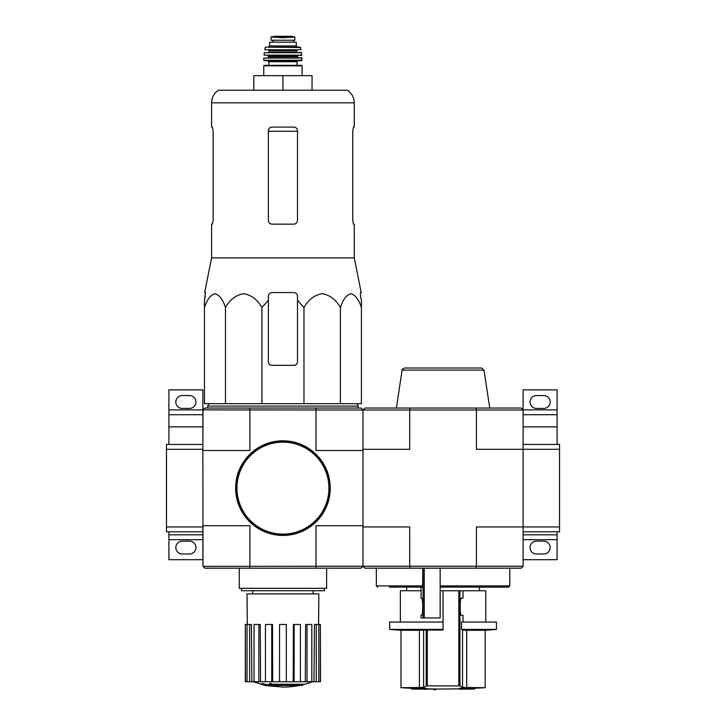 <?xml version="1.0" encoding="UTF-8"?>
<svg xmlns="http://www.w3.org/2000/svg" width="726" height="726" viewBox="0 0 726 726"><rect width="100%" height="100%" fill="white"/><g stroke="black" fill="none" stroke-linecap="round" stroke-linejoin="round"><path stroke-width="1.09" d="M523.128 531.795L559.519 531.795L559.519 444.448L523.128 444.448M523.128 409.872L557.096 409.872L557.096 389.862L523.128 389.862L523.128 449.303L559.519 449.303M476.038 568.186L476.428 566.244L523.128 566.244L521.186 568.186L364.942 568.186L363 566.244L363 449.303L409.709 449.303L409.709 409.999L476.428 409.999L476.428 449.303L523.128 449.303L523.128 526.94L559.519 526.94M557.096 444.448L557.096 414.727L523.128 414.727M557.096 409.872L557.096 414.727M536.478 408.42L543.756 408.42A6.425 6.425 0 0 0 550.181 401.986A6.425 6.425 0 0 0 543.756 395.561L536.478 395.561A6.425 6.425 0 0 0 530.044 401.986A6.425 6.425 0 0 0 536.478 408.42M523.128 559.692L557.096 559.692L557.096 531.795M536.478 553.992L543.756 553.992A6.425 6.425 0 0 0 550.181 547.558A6.425 6.425 0 0 0 543.756 541.133L536.478 541.133A6.425 6.425 0 0 0 530.044 547.558A6.425 6.425 0 0 0 536.478 553.992M523.128 534.826L557.096 534.826M168.904 444.448L168.904 426.861L202.872 426.861L202.872 449.303L166.481 449.303L166.481 531.795L202.872 531.795L202.872 526.94L166.481 526.94M202.872 449.303L202.99 566.362L315.982 566.244L315.982 525.724L363 525.724L363 450.51L315.982 450.51L315.982 409.999L202.99 409.872L202.872 449.303M202.872 444.448L166.481 444.448L166.481 449.303M202.872 426.861L202.872 414.727L168.904 414.727L168.904 426.861M168.904 409.872L202.872 409.872L202.872 389.862L168.904 389.862L168.904 414.727M202.872 409.872L202.872 414.727M182.244 408.42L189.522 408.42A6.425 6.425 0 0 0 195.956 401.986A6.425 6.425 0 0 0 189.522 395.561L182.244 395.561A6.425 6.425 0 0 0 175.819 401.986A6.425 6.425 0 0 0 182.244 408.42M202.872 534.826L168.904 534.826L168.904 559.692L202.872 559.692L202.872 531.795M182.244 553.992L189.522 553.992A6.425 6.425 0 0 0 195.956 547.558A6.425 6.425 0 0 0 189.522 541.133L182.244 541.133A6.425 6.425 0 0 0 175.819 547.558A6.425 6.425 0 0 0 182.244 553.992M168.904 534.826L168.904 531.795M465.647 688.838A678.955 670.597 90 0 1 459.44 689.047L459.44 688.321A678.955 670.597 90 0 0 465.647 688.103L465.647 688.838A678.447 555.744 -90 0 0 467.943 688.82L467.943 688.085A678.447 555.744 -90 0 1 465.647 688.103M459.44 689.047A679.037 106.223 90 0 0 460.393 689.228A678.837 556.071 90 0 0 462.598 689.21L462.598 689.092M462.598 689.21A678.982 106.214 -90 0 1 461.872 689.092L472.662 689.092A679.336 679.336 0 0 0 474.604 689.01L474.604 688.275L485.159 687.703L462.526 687.449L466.709 687.703L466.709 630.286L485.159 630.286L485.159 687.703M467.943 688.82A679.019 670.661 -90 0 1 463.034 689.01L474.604 689.01M467.943 688.275L474.604 688.275M411.524 689.01A679.336 679.336 0 0 0 413.466 689.092L424.184 689.092A678.964 117.902 90 0 1 423.367 689.21A678.837 556.071 -90 0 0 425.618 689.228A679.028 117.911 -90 0 0 426.688 689.047A678.964 668.646 -90 0 1 420.608 688.838A678.447 555.744 90 0 1 418.358 688.82A679.028 668.71 90 0 0 423.158 689.01L411.524 689.01L411.524 688.275L418.358 688.275M418.358 688.82L418.358 688.094A678.447 555.744 90 0 0 420.608 688.103A678.964 668.646 -90 0 0 426.688 688.321L426.688 689.047M435.791 689.7L435.791 688.974A679.336 679.336 0 0 1 433.849 688.947L433.849 689.673A679.336 679.336 0 0 0 435.791 689.7M433.849 689.092L426.452 689.092M420.608 688.838L420.608 688.103M463.006 598.269L461.291 598.269L463.006 598.269L463.006 590.746L443.069 590.746L443.069 630.05L423.603 630.05L423.603 687.449A678.901 82.737 -90 0 0 426.207 685.888L459.93 685.888A678.901 82.737 90 0 0 462.526 687.449L462.526 630.05L466.709 630.286M423.603 687.449L400.97 687.703A679.336 679.336 0 0 0 411.524 688.275M427.296 630.05L427.296 685.798L426.207 685.888L426.207 630.05M459.93 590.746L459.93 685.888L458.832 685.798L458.832 590.746M443.069 689.01L459.44 688.811A679.336 679.336 0 0 1 435.791 688.974M461.491 629.397L496.439 629.397L496.439 622.046L461.491 622.046L461.491 629.397A606.065 73.861 90 0 0 462.616 630.05M463.006 622.046L463.006 615.258L461.291 615.258L463.006 615.258M461.291 598.269C459.839 597.262 459.848 616.265 461.291 615.258M443.069 629.397L389.69 629.397A606.555 606.555 0 0 0 400.97 630.286L419.419 630.286L419.419 687.703M423.603 630.05L419.419 630.286M389.69 629.397L389.69 622.046L443.069 622.046M389.39 587.107L422.623 587.107L422.786 568.186M440.156 568.186L440.156 617.926L421.035 617.926L421.035 615.258L421.679 615.258C423.022 615.666 423.022 597.861 421.679 598.269L421.035 598.269L421.071 587.107M440.156 587.107L508.572 587.107L509.788 585.9L509.788 568.186M363 449.303L363 409.999L364.942 408.057L410.099 408.057L409.709 409.999L315.982 409.999M476.038 408.057L521.186 408.057L523.128 409.999L476.428 409.999L476.038 408.057L410.099 408.057M523.128 566.244L523.128 526.94L476.428 526.94L476.428 566.244L409.709 566.244L409.709 526.94L363 526.94M315.982 566.244L409.709 566.244L410.099 568.186M396.387 408.057L402.113 370.088L484.015 370.088L489.741 408.057M484.015 370.088L481.619 368.018L404.518 368.018C402.395 368.971 401.596 369.652 402.113 370.088M463.006 590.746L485.767 590.746L485.767 622.046M400.362 622.046L400.362 590.746L421.035 590.746M440.156 590.746L443.069 590.746M268.375 300.355L268.375 296.208L268.375 300.355L261.904 307.506C257.503 299.693 251.441 295.074 243.718 293.658C235.968 295.046 229.897 299.656 225.477 307.506C222.936 299.693 219.434 295.074 214.978 293.658C210.504 295.046 206.992 299.656 204.451 307.506L204.451 403.692L361.421 403.692L361.421 307.506C358.88 299.693 355.386 295.074 350.921 293.658C346.447 295.046 342.944 299.656 340.394 307.506C335.993 299.693 329.931 295.074 322.208 293.658C314.458 295.046 308.378 299.656 303.967 307.506L297.497 300.355L297.497 296.208C297.279 294.003 296.072 292.796 293.849 292.569L272.014 292.569C269.8 292.787 268.593 294.003 268.375 296.208L268.375 361.711A3.639 3.639 0 0 0 272.014 365.35L293.849 365.35A3.639 3.639 0 0 0 297.497 361.711L297.497 300.355M312.57 681.732A84.915 84.915 0 0 1 303.323 684.582L303.323 684.945A84.915 80.287 90 0 1 301.49 685.435A84.915 80.287 90 0 0 303.323 684.945L303.323 684.219L271.769 684.219M275.444 685.435L275.444 685.934A83.109 67.663 90 0 1 273.23 685.988A83.98 82.71 -90 0 1 268.702 685.199L268.702 684.464A83.263 14.456 -90 0 0 269.518 683.62A81.466 66.32 -90 0 0 271.769 683.547L271.769 684.273A83.635 14.52 90 0 1 271.234 684.945L303.323 684.945M269.518 683.62L269.518 684.346A81.466 66.32 -90 0 0 271.769 684.273M268.702 685.199A83.263 14.456 -90 0 0 269.518 684.346M301.49 685.435L272.032 685.435A83.671 82.401 90 0 0 275.444 685.934M262.068 684.255L262.068 683.529A84.007 84.007 0 0 0 268.139 684.854L268.139 685.843A84.27 84.27 0 0 1 262.068 684.527L262.068 684.255A84.007 84.007 0 0 0 268.139 685.58M266.07 685.453L266.07 685.689A84.506 84.506 0 0 1 264.128 685.262L264.128 685.026M202.99 566.362L204.814 568.186L361.058 568.186L362.882 566.362M202.99 409.872L204.814 408.057L361.058 408.057L362.882 409.872M202.872 450.51L249.889 450.51L249.889 409.999M202.872 525.724L249.889 525.724L249.889 566.244M316.273 409.872L315.901 408.057M249.962 408.057L249.599 409.872M315.901 568.186L316.273 566.362M249.599 566.362L249.962 568.186M241.495 588.323L241.495 590.746L324.377 590.746L324.377 588.323M239.262 568.186L239.262 588.323L326.609 588.323L326.609 568.186M299.52 685.435A84.915 84.915 0 0 1 282.931 687.068L268.139 685.771M262.068 684.464L253.301 681.732M320.384 681.732L320.384 624.478L320.538 681.732L313.986 681.732L314.422 624.478L316.237 624.478L316.237 681.732M311.817 681.732L307.016 681.732L307.016 624.478L311.817 624.478L311.817 681.732L313.986 681.732M307.016 681.732L305.292 681.732L305.628 624.478L307.016 624.478M300.41 681.732L294.13 681.732L294.13 624.478L300.41 624.478L300.41 681.732L305.292 681.732M294.13 681.732L293.195 681.732L293.377 624.478L294.13 624.478M286.334 681.732L279.537 681.732L279.537 624.478L286.334 624.478L286.334 681.732L286.334 624.478L286.334 681.732L293.195 681.732M272.677 681.732L271.742 681.732L271.742 624.478L272.495 624.478L272.677 681.732L279.537 681.732M271.742 681.732L245.324 681.732L245.324 624.478L245.479 681.732M247.285 624.478L247.031 593.904L318.841 593.904L318.587 624.478M249.635 681.732L249.635 624.478L251.441 624.478L251.886 681.732M258.855 681.732L258.855 624.478L260.244 624.478L260.58 681.732M320.384 624.478L318.832 624.478L318.832 681.732M318.832 624.478L316.237 624.478M249.635 624.478L245.479 624.478M247.031 624.478L247.031 681.732M258.855 624.478L254.046 624.478L254.046 681.732M271.742 624.478L265.462 624.478L265.462 681.732M208.816 403.692L207.718 406.115L358.145 406.115L357.056 403.692M225.477 307.506L225.477 403.692M261.904 307.506L261.904 403.692M303.967 307.506L303.967 403.692M340.394 307.506L340.394 403.692M204.451 307.506L204.451 300.355L204.451 307.506M361.421 307.506L361.421 300.355L361.421 307.506M213.108 220.504L212.446 224.153L213.108 220.504L213.108 130.734L212.446 127.095L211.602 127.095L211.602 102.838L354.27 102.838C354.116 97.475 351.829 93.273 347.418 90.224L218.453 90.224C214.043 93.273 211.756 97.475 211.602 102.838M352.763 130.734L353.426 127.095L352.763 130.734L352.763 220.504L353.426 224.153L354.27 224.153L354.27 257.875L211.602 257.875L211.602 224.153L212.446 224.153M354.27 102.838L354.27 127.095L353.426 127.095M297.497 130.734C297.27 128.52 296.054 127.304 293.849 127.095L272.014 127.095C269.818 127.304 268.602 128.52 268.375 130.734L268.375 220.504C268.602 222.728 269.818 223.944 272.014 224.153L293.849 224.153C296.054 223.944 297.261 222.728 297.497 220.504L297.497 130.734M354.27 257.875L361.203 292.569L360.441 292.569L360.577 296.208L360.441 292.569M205.295 296.208L204.451 300.355L205.431 292.569L204.668 292.569L211.602 257.875M361.421 300.355L360.577 296.208L361.421 300.355M253.819 90.224L253.819 75.667L312.053 75.667L312.053 90.224M282.931 75.667L282.931 90.224M235.986 488.117A46.945 46.945 0 0 0 306.408 528.782A46.945 46.945 0 0 0 306.408 447.461A46.945 46.945 0 0 0 235.986 488.117M235.623 488.117A47.308 47.308 0 0 0 306.59 529.091A47.308 47.308 0 0 0 306.59 447.143A47.308 47.308 0 0 0 235.623 488.117M271.043 40.239L271.043 37.017L271.043 40.239L294.82 40.239L294.82 37.017L294.82 40.239M271.043 37.017L282.931 37.698L294.82 37.017M269.591 45.947L269.591 42.181L296.281 42.181L296.281 45.947L297.497 47.154L268.375 47.154L269.591 45.947L296.281 45.947M264.255 65.349L301.617 65.349L302.098 65.839L263.765 65.839L264.255 65.349M302.098 60.249L263.774 60.249L264.255 60.739L301.617 60.739L301.798 57.835L263.828 58.062L302.043 58.062M298.459 57.835L297.252 56.619L268.62 56.619L267.404 57.835L290.209 57.835M301.844 55.14L264.028 55.14L301.599 55.403L301.326 52.49L264.3 52.708L301.571 52.708M301.099 49.776L264.763 49.776L301.099 49.776L300.174 47.154L265.698 47.154L300.646 47.535M272.867 40.239L272.867 42.181M523.128 426.861L557.096 426.861M523.128 539.681L557.096 539.681M168.904 539.681L202.872 539.681M377.556 587.107L376.34 585.9L422.786 585.9M424.247 617.926L424.247 568.186M440.156 585.9L509.788 585.9M423.04 617.926L423.04 568.186M268.375 131.279L297.497 131.279M236.957 488.117A45.974 45.974 0 0 0 305.927 527.938A45.974 45.974 0 0 0 305.927 448.305A45.974 45.974 0 0 0 236.957 488.117M268.865 65.349L268.865 61.71L297.007 61.71L297.978 60.739M268.62 56.619L268.62 55.893L297.252 55.893L297.733 55.403M268.62 52.49L269.101 52.009L296.762 52.009L297.252 52.49M269.101 52.009L269.101 50.557L296.762 50.557L297.252 50.067M272.931 40.239L272.931 42.181M271.043 36.981L274.864 36.309L291.008 36.309L294.82 36.981M276.66 37.344L289.211 37.344M426.688 688.811A679.336 679.336 0 0 0 433.849 688.947M400.97 630.286L400.97 687.703M479.459 590.746L479.459 587.107M406.669 590.746L406.669 587.107M376.34 585.9L376.34 568.186M421.035 598.269L421.035 587.107M421.035 617.926L421.035 615.258M485.159 630.286A606.555 606.555 0 0 0 496.439 629.397M313.142 593.904L313.142 590.746M252.73 593.904L252.73 590.746M358.145 408.057L358.145 406.115M207.718 408.057L207.718 406.115M302.098 75.667L302.098 65.839M263.765 75.667L263.765 65.839M297.007 65.349L297.007 61.71M268.865 61.71L267.894 60.739M263.774 60.249L263.828 58.062M297.252 56.619L297.252 55.893M268.62 55.893L268.139 55.403M264.028 55.14L264.3 52.708M296.762 52.009L296.762 50.557M269.101 50.557L268.62 50.067M264.763 49.776L265.226 47.535M293.513 40.239L293.513 42.181M291.008 36.309L274.927 36.3"/></g></svg>
